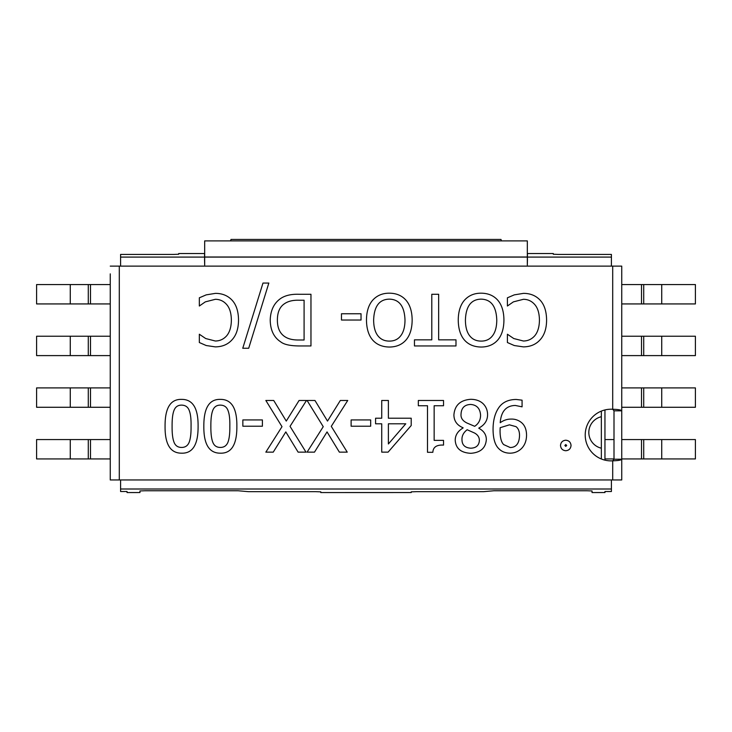 <?xml version="1.0" encoding="UTF-8"?>
<svg xmlns="http://www.w3.org/2000/svg" width="732" height="732" viewBox="0 0 732 732"><rect width="100%" height="100%" fill="white"/><g stroke="black" fill="none" stroke-linecap="round" stroke-linejoin="round"><path stroke-width="1.1" d="M206.204 294.868L215.418 293.367C222.235 293.367 227.78 295.627 232.035 300.147C236.262 304.668 238.431 311.31 238.522 320.076C238.467 328.586 236.317 335.146 232.081 339.758C227.908 344.443 222.308 346.812 215.29 346.877L206.204 345.531L199.333 342.521L199.333 334.231L205.701 338.541L215.327 341.011C219.865 340.966 223.681 339.2 226.764 335.695C229.747 332.053 231.285 326.847 231.367 320.076C231.257 313.086 229.665 307.879 226.591 304.457C223.562 301.044 219.81 299.324 215.327 299.306L205.326 301.868L199.333 306.013L199.333 297.805L206.204 294.868M248.697 348.258L242.759 348.258L262.98 283.064L268.836 283.064L248.697 348.258M377.868 335.732C380.64 339.309 384.456 341.094 389.296 341.094C394.182 341.149 398.007 339.364 400.77 335.732C403.542 332.118 404.952 326.911 404.997 320.122C404.531 306.342 399.297 299.351 389.296 299.141C379.304 299.351 374.079 306.342 373.64 320.122C373.704 327.003 375.113 332.2 377.868 335.732M389.333 347.041C382.223 346.913 376.669 344.58 372.67 340.051C368.654 335.412 366.586 328.769 366.476 320.122C366.531 311.594 368.599 304.96 372.67 300.23C376.971 295.49 382.525 293.139 389.333 293.193C396.341 293.221 401.895 295.572 406.004 300.23C410.03 304.905 412.089 311.539 412.153 320.122C412.07 328.714 410.002 335.357 405.958 340.051C401.868 344.671 396.332 346.995 389.333 347.041M431.788 294.282L438.66 294.282L438.66 339.84L455.99 339.84L455.99 345.952L414.458 345.952L414.458 339.84L431.788 339.84L431.788 294.282M172.093 426.308C172.029 433.353 172.651 438.614 173.978 442.091C175.277 445.632 177.803 447.417 181.554 447.444C185.324 447.444 187.895 445.632 189.259 442C190.558 438.377 191.162 433.124 191.061 426.262C191.198 419.335 190.613 414.147 189.304 410.689C188.06 407.047 185.48 405.189 181.554 405.116C177.821 405.116 175.277 406.928 173.941 410.56C172.651 413.964 172.038 419.216 172.093 426.308M181.554 453.181C170.391 453.209 164.892 444.251 165.066 426.308C164.947 408.063 170.446 399.086 181.554 399.379C192.763 399.269 198.28 408.227 198.097 426.262C198.226 444.562 192.708 453.529 181.554 453.181M388.39 443.967L405.766 423.791L388.39 423.791L388.39 443.967M375.58 423.791L375.58 418.219L381.729 418.219L381.729 400.468L388.39 400.468L388.39 418.219L411.21 418.219L411.21 425.512L388.097 452.138L381.729 452.138L381.729 423.791L375.58 423.791M418.329 405.748L418.329 400.468L443.528 400.468L443.528 405.748L434.149 405.748L434.149 440.371L443.528 440.371L443.528 445.102C436.647 444.708 433.088 447.115 432.85 452.303L427.497 452.303L427.497 405.748L418.329 405.748M470.786 448.204C476.157 448.002 479.021 445.44 479.368 440.499C479.368 437.233 477.722 434.717 474.428 432.96L467.144 429.739C463.42 432.621 461.7 436.071 461.993 440.078C462.157 445.102 465.095 447.81 470.786 448.204M467.098 423.078L474.684 426.308C478.545 423.737 480.512 420.049 480.585 415.245C480.119 408.52 476.816 404.924 470.658 404.448C464.546 404.686 461.334 407.934 461.032 414.202C460.684 417.999 462.706 420.955 467.098 423.078M453.913 414.87C454.718 405.272 460.337 400.084 470.74 399.297C475.965 399.352 480.091 400.834 483.138 403.735C486.066 406.653 487.549 410.323 487.576 414.751C487.503 420.58 484.584 425.018 478.829 428.064L478.829 428.275C483.861 430.938 486.359 434.744 486.322 439.703C485.645 448.112 480.457 452.651 470.74 453.309C460.876 452.779 455.697 448.396 455.213 440.161C455.295 435.064 457.921 431.011 463.082 427.982L463.082 427.772C457.015 425.255 453.959 420.955 453.913 414.87M566.696 445.449L565.754 444.553L564.857 445.449L565.754 446.401L566.696 445.449M560.511 445.449C560.831 442.274 562.579 440.536 565.754 440.216C568.974 440.536 570.74 442.274 571.042 445.449C570.74 448.679 568.974 450.436 565.754 450.738C562.579 450.436 560.831 448.679 560.511 445.449M503.698 444.599L510.186 447.527C516.142 447.417 519.253 443.455 519.519 435.641C519.574 431.468 518.402 428.467 516.005 426.637L509.426 424.835L500.176 427.689L500.048 430.947C500.121 437.791 501.338 442.338 503.698 444.599M520.946 422.154C524.661 424.935 526.528 429.327 526.555 435.348C526.445 440.737 524.826 445.056 521.696 448.323C518.54 451.479 514.688 453.099 510.14 453.181C505.373 453.145 501.548 451.589 498.666 448.533C495.015 444.974 493.139 438.596 493.057 429.4C493.084 420.442 494.988 413.214 498.757 407.715C502.481 402.289 508.301 399.535 516.216 399.462L522.072 400.175L522.072 406.836L515.291 405.455C506.105 405.674 501.081 411.43 500.221 422.703C503.671 420.25 507.258 419.043 510.982 419.097C514.605 418.924 517.927 419.939 520.946 422.154M351.122 426.216L351.122 419.939L370.676 419.939L370.676 426.216L351.122 426.216M323.242 426.683L307.083 400.468L314.952 400.468L327.515 421.074L340.325 400.468L347.737 400.468L331.276 426.344L347.233 452.138L339.364 452.138L327.048 431.917L314.495 452.138L307.083 452.138L323.242 426.683M282.003 426.683L265.844 400.468L273.713 400.468L286.267 421.074L299.086 400.468L306.498 400.468L290.037 426.344L305.994 452.138L298.116 452.138L285.809 431.917L273.246 452.138L265.844 452.138L282.003 426.683M242.85 426.216L242.85 419.939L262.404 419.939L262.404 426.216L242.85 426.216M210.862 426.308C210.798 433.353 211.42 438.614 212.747 442.091C214.046 445.632 216.571 447.417 220.332 447.444C224.093 447.444 226.664 445.632 228.036 442C229.326 438.377 229.93 433.124 229.83 426.262C229.976 419.335 229.391 414.147 228.073 410.689C226.829 407.047 224.248 405.189 220.332 405.116C216.59 405.116 214.046 406.928 212.71 410.56C211.42 413.964 210.807 419.216 210.862 426.308M220.332 453.181C209.16 453.209 203.661 444.251 203.835 426.308C203.725 408.063 209.224 399.086 220.332 399.379C231.532 399.269 237.049 408.227 236.866 426.262C236.994 444.562 231.477 453.529 220.332 453.181M514.276 294.868L523.481 293.367C530.307 293.367 535.851 295.627 540.106 300.147C544.333 304.668 546.493 311.31 546.594 320.076C546.539 328.586 544.388 335.146 540.143 339.758C535.97 344.443 530.38 346.812 523.362 346.877L514.276 345.531L507.404 342.521L507.404 334.231L513.773 338.541L523.398 341.011C527.937 340.966 531.743 339.2 534.827 335.695C537.819 332.053 539.356 326.847 539.438 320.076C539.319 313.086 537.736 307.879 534.662 304.457C531.633 301.044 527.882 299.324 523.398 299.306L513.397 301.868L507.404 306.013L507.404 297.805L514.276 294.868M469.642 335.732C472.414 339.309 476.23 341.094 481.07 341.094C485.957 341.149 489.781 339.364 492.544 335.732C495.317 332.118 496.726 326.911 496.772 320.122C496.314 306.342 491.081 299.351 481.07 299.141C471.079 299.351 465.854 306.342 465.415 320.122C465.479 327.003 466.888 332.2 469.642 335.732M481.116 347.041C473.997 346.913 468.443 344.58 464.445 340.051C460.428 335.412 458.36 328.769 458.25 320.122C458.305 311.594 460.373 304.96 464.445 300.23C468.745 295.49 474.299 293.139 481.116 293.193C488.116 293.221 493.67 295.572 497.778 300.23C501.813 304.905 503.863 311.539 503.927 320.122C503.845 328.714 501.777 335.357 497.733 340.051C493.643 344.671 488.107 346.995 481.116 347.041M341.478 320.03L341.478 313.753L361.032 313.753L361.032 320.03L341.478 320.03M285.205 336.903C288.5 339.026 293.056 340.06 298.857 340.005L304.091 340.005L304.091 300.23L298.857 300.23C292.928 300.065 288.17 301.209 284.583 303.661C279.78 306.763 277.382 312.262 277.382 320.159C277.391 328.119 280.008 333.7 285.205 336.903M280.685 341.844C273.878 337.406 270.392 330.15 270.218 320.076C270.529 310.267 274.043 303.048 280.768 298.427C285.306 295.399 291.409 294.017 299.068 294.282L310.963 294.282L310.963 345.952L299.196 345.952C290.119 345.87 283.952 344.498 280.685 341.844M110.258 273.869L110.258 479.963L120.588 479.963L120.588 491.501L127.048 491.501L127.048 492.563L139.958 492.554L139.958 490.943L145.128 490.76L238.129 490.76L248.459 491.666L315.629 491.666L320.79 491.84L320.79 492.563L411.21 492.554L411.21 491.84L416.371 491.666L483.541 491.666L493.871 490.76L586.872 490.76L592.042 490.943L592.042 492.563L604.952 492.554L604.952 491.501L611.412 491.501L611.412 489.003L120.588 489.003M120.588 479.963L621.743 479.963L621.743 459.238C621.248 460.144 618.229 460.666 612.702 460.821A25.83 25.83 0 0 1 585.216 435.046A25.83 25.83 0 0 1 612.702 409.261C618.229 409.417 621.248 409.947 621.743 410.844L621.743 459.238L614.002 459.238L614.002 410.844L612.702 409.261L612.702 266.119L611.412 266.119L611.412 254.425L558.452 254.425L553.291 254.242L553.291 253.528L527.452 253.528L527.324 265.14L527.324 240.892L204.676 240.892L204.676 265.14L204.548 253.528L178.709 253.528L178.709 254.242L173.548 254.425L120.588 254.425L120.588 257.088L204.548 257.088M611.412 266.119L110.258 266.119M204.676 264.828L204.548 259.32M612.702 266.119L621.743 266.119L621.743 410.844L614.002 410.844M527.452 259.32L527.324 264.828M527.452 253.528L553.291 253.528M611.412 479.963L611.412 489.003M411.21 492.554L320.79 492.563M604.952 492.554L592.042 492.563M139.958 492.554L127.048 492.563M120.588 266.119L120.588 257.088M612.702 479.963L612.702 460.821L614.002 459.238M501.347 240.892L501.008 239.437L501.393 240.892M230.653 240.892L230.992 239.437L501.008 239.437M601.347 458.982L601.347 448.194A16.15 16.15 0 0 1 601.347 416.718L601.347 411.1M230.992 239.437L230.607 240.892M601.347 416.718L601.347 448.194M604.952 409.938L604.952 460.144M621.743 355.606L695.4 355.606L695.4 336.235L621.743 336.235M614.002 439.566L604.952 439.566M621.743 458.937L695.4 458.937L695.4 439.566L621.743 439.566M604.952 458.937L614.002 458.937M621.743 407.276L695.4 407.276L695.4 387.896L621.743 387.896M621.743 303.936L695.4 303.936L695.4 284.565L621.743 284.565M110.258 284.565L36.6 284.565L36.6 303.936L110.258 303.936M110.258 387.896L36.6 387.896L36.6 407.276L110.258 407.276M110.258 336.235L36.6 336.235L36.6 355.606L110.258 355.606M110.258 439.566L36.6 439.566L36.6 458.937L110.258 458.937M119.298 266.119L119.298 479.963M204.676 256.996L527.324 256.996M204.676 257.088L527.324 257.088M527.452 257.088L611.412 257.088M643.712 355.606L643.712 336.235M661.728 336.235L661.728 355.606M641.497 336.235L641.497 355.606M643.712 458.937L643.712 439.566M661.728 439.566L661.728 458.937M641.497 439.566L641.497 458.937M661.728 284.565L661.728 303.936M661.728 387.896L661.728 407.276M643.712 407.276L643.712 387.896M643.712 303.936L643.712 284.565M641.497 387.896L641.497 407.276M641.497 284.565L641.497 303.936M88.288 387.896L88.288 407.276M70.272 407.276L70.272 387.896M88.288 284.565L88.288 303.936M70.272 303.936L70.272 284.565M90.503 407.276L90.503 387.896M90.503 303.936L90.503 284.565M70.272 355.606L70.272 336.235M88.288 336.235L88.288 355.606M90.503 355.606L90.503 336.235M70.272 458.937L70.272 439.566M88.288 439.566L88.288 458.937M90.503 458.937L90.503 439.566M178.709 253.528L204.548 253.528"/></g></svg>

